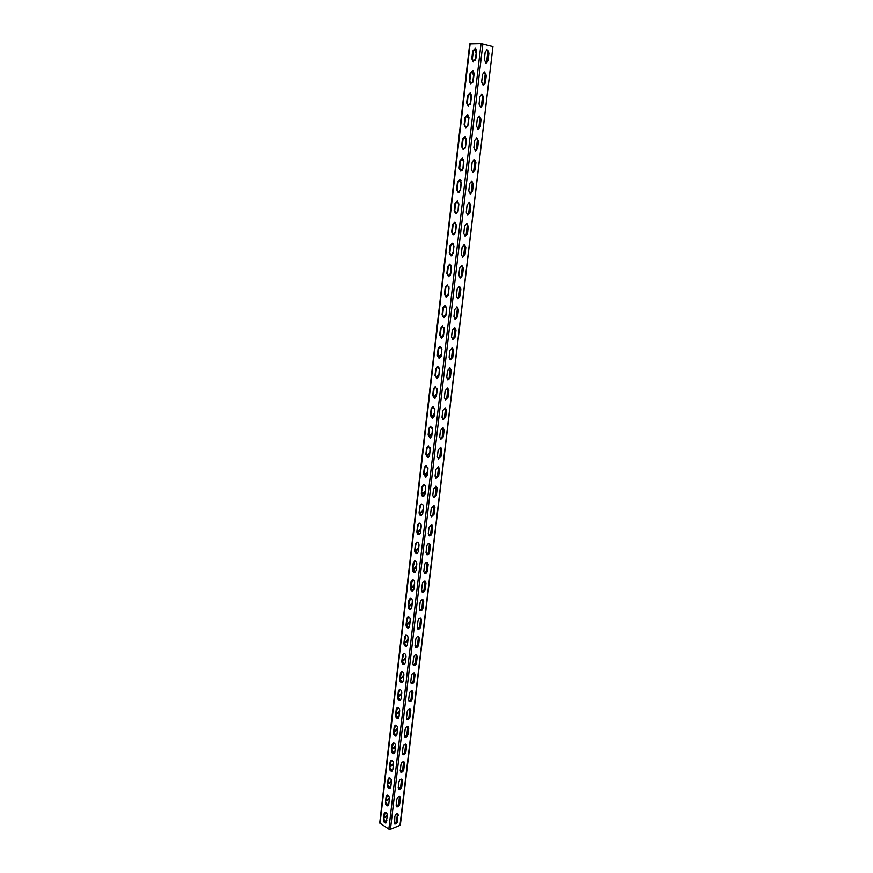 <?xml version="1.0" encoding="UTF-8"?>
<svg xmlns="http://www.w3.org/2000/svg" width="873" height="873" viewBox="0 0 873 873"><rect width="100%" height="100%" fill="white"/><g stroke="black" fill="none" stroke-linecap="round" stroke-linejoin="round"><path stroke-width="1.31" d="M396.418 822.573L397.488 813.614M398.459 805.452L399.528 796.416M400.5 788.21L401.58 779.109M402.562 770.87L403.642 761.682L403.293 769.048L400.587 771.972M404.625 753.41L405.727 744.145M406.709 735.841L407.822 726.522L407.462 734.007L404.777 736.91M408.815 718.152L409.928 708.778M410.921 700.353L412.045 690.914M413.049 682.435L414.173 672.941M415.188 664.408L416.323 654.837M417.338 646.26L418.483 636.624M419.509 627.993L420.655 618.291M421.692 609.594L422.848 599.838M423.885 591.086L425.053 581.265M426.1 572.448L427.268 562.561M428.316 553.689L429.505 543.737M430.564 534.8L431.753 524.782M432.812 515.79L434.012 505.707M435.092 496.65L436.293 486.49M437.373 477.378L438.584 467.153M439.676 457.976L440.898 447.685M441.989 438.442L443.222 428.086M444.324 418.778L445.568 408.346M446.67 398.983L447.925 388.474M449.038 379.046L450.293 368.461M451.417 358.967L452.683 348.316M453.818 338.757L455.095 328.03M456.23 318.405L457.517 307.602M458.663 297.9L459.951 287.031M461.119 277.265L462.417 266.309M463.574 256.476L464.883 245.444M466.062 235.546L467.382 224.437M468.561 214.463L469.892 203.278M471.082 193.239L472.413 181.977M473.613 171.861L474.967 160.512M476.167 150.331L477.531 138.894M478.742 128.637L480.106 117.124M481.339 106.801L482.714 95.201M483.948 84.79L485.333 73.114M486.577 62.638L487.974 50.874M492.95 46.596L400.325 825.203L390.46 829.252L388.867 829.088L379.722 823.01L469.729 43.923L481.056 43.65L492.95 46.596L399.976 825.552M397.673 821.078L397.859 813.745C396.44 813.483 395.436 814.444 394.825 816.615L394.629 823.948C396.047 824.21 397.062 823.25 397.673 821.078L397.16 820.762L394.4 823.741M399.703 803.946L400.401 798.097L399.878 796.536C398.459 796.285 397.455 797.235 396.855 799.395L396.167 805.255L396.68 806.794C398.099 807.056 399.103 806.106 399.703 803.946L399.19 803.629L396.451 806.597M401.755 786.704L402.453 780.811L401.907 779.229C400.5 778.967 399.496 779.916 398.906 782.066L398.208 787.97L398.743 789.541C400.161 789.792 401.165 788.843 401.755 786.704L401.242 786.387L398.514 789.345M403.817 769.342L404.515 763.417L403.959 761.791C402.54 761.551 401.547 762.489 400.969 764.628L400.26 770.564L400.816 772.169C402.235 772.419 403.228 771.481 403.817 769.342L403.293 769.048M405.89 751.871C405.312 753.999 404.319 754.938 402.911 754.687L402.333 753.05L403.042 747.07C403.61 744.953 404.603 744.014 406.01 744.254L406.6 745.913L405.89 751.871L405.727 744.156M407.986 734.291C407.418 736.408 406.425 737.347 405.017 737.096L404.417 735.426L405.127 729.402C405.694 727.296 406.676 726.358 408.084 726.598L408.695 728.289L407.986 734.291L407.462 734.007M410.081 716.602C409.524 718.697 408.542 719.636 407.134 719.396L406.512 717.682L407.233 711.626C407.789 709.531 408.76 708.592 410.168 708.832L410.801 710.557L410.081 716.602L409.884 708.734M412.198 698.793C411.652 700.877 410.681 701.805 409.273 701.576L408.629 699.819L409.35 693.729C409.895 691.645 410.867 690.718 412.263 690.947L412.918 692.715L412.198 698.793L411.98 690.849M414.326 680.864C413.791 682.937 412.82 683.865 411.423 683.635L410.746 681.846L411.478 675.713C412.012 673.64 412.973 672.723 414.38 672.941L415.057 674.742L414.326 680.864L414.086 672.843M416.476 662.825C415.941 664.888 414.981 665.804 413.584 665.586L412.885 663.753L413.616 657.576C414.14 655.525 415.101 654.608 416.497 654.815L417.207 656.66L416.476 662.825L416.214 654.728M418.636 644.667C418.112 646.707 417.163 647.624 415.766 647.417L415.046 645.54L415.777 639.32C416.29 637.29 417.25 636.373 418.636 636.581L419.367 638.458L418.636 644.667L418.342 636.493M420.808 626.388C420.295 628.418 419.346 629.324 417.96 629.117L417.207 627.207L417.949 620.954C418.451 618.924 419.4 618.019 420.786 618.215L421.55 620.146L420.808 626.388L420.491 618.128M422.99 607.979C422.488 609.998 421.55 610.904 420.175 610.707L419.389 608.754L420.131 602.457C420.633 600.449 421.572 599.533 422.947 599.729L423.732 601.704L422.99 607.979L422.652 599.653M425.195 589.461C424.704 591.457 423.776 592.363 422.39 592.178L421.583 590.181L422.336 583.841C422.827 581.844 423.754 580.938 425.118 581.123L425.948 583.131L425.195 589.461L424.835 581.047M427.41 570.811C426.93 572.797 426.002 573.703 424.638 573.517L423.798 571.477L424.551 565.093C425.031 563.118 425.948 562.212 427.312 562.387L428.163 564.449L427.41 570.811L427.017 562.31M429.636 552.042C429.167 554.006 428.25 554.912 426.897 554.737L426.024 552.653L426.777 546.225C427.246 544.261 428.163 543.366 429.516 543.53L430.4 545.636L429.636 552.042L429.221 543.453M431.884 533.141C431.426 535.094 430.52 535.989 429.167 535.836L428.261 533.698L429.025 527.227L431.731 524.542L432.648 526.692L431.884 533.141L431.448 524.477M434.143 514.121L431.458 516.794L430.52 514.623L431.284 508.108L433.968 505.423L434.918 507.628L434.143 514.121L433.586 513.924L434.361 507.431L433.674 505.369M436.424 494.969L433.761 497.643L432.79 495.417L433.565 488.847L436.216 486.185L437.198 488.433L436.424 494.969L435.856 494.773L436.642 488.236L435.922 486.13M438.715 475.687L436.074 478.349L435.07 476.069L435.856 469.467L438.475 466.815L439.49 469.107L438.715 475.687L438.148 475.501L438.933 468.921L438.181 466.76M441.018 456.273L438.421 458.925L437.373 456.601L438.159 449.955L440.745 447.303L441.803 449.65L441.018 456.273L440.45 456.099L441.236 449.475L440.45 447.249M443.342 436.729L440.767 439.37L439.697 437.002L440.483 430.302L443.037 427.661L444.139 430.062L443.342 436.729L442.775 436.565L443.56 429.887L442.742 427.617M445.677 417.054L443.146 419.684L442.022 417.261L442.818 410.517L445.35 407.887L446.474 410.332L445.677 417.054L445.11 416.89L445.907 410.179L445.044 407.844M448.035 397.248L445.525 399.867L444.379 397.39L445.175 390.602L447.663 387.983L448.842 390.471L448.035 397.248L447.456 397.095L448.264 390.329L447.369 387.939M450.403 377.289L447.936 379.908L446.736 377.376L447.543 370.545L449.999 367.926L451.21 370.479L450.403 377.289L449.824 377.147L450.632 370.338L449.704 367.893M452.792 357.21L450.359 359.807L449.126 357.221L449.933 350.346L452.356 347.738L453.611 350.346L452.792 357.21L452.214 357.068L453.022 350.215L452.05 347.716M455.193 336.978L452.792 339.575L451.516 336.934L452.345 330.005L454.724 327.419L456.012 330.07L455.193 336.978L454.615 336.858L455.433 329.95L454.418 327.386M457.616 316.615L455.248 319.191L453.938 316.506L454.757 309.522L457.103 306.947L458.445 309.653L457.616 316.615L457.026 316.495L457.856 309.544L456.808 306.925M460.049 296.1L457.725 298.675L456.372 295.936L457.201 288.898L459.504 286.333L460.879 289.105L460.049 296.1L459.46 296.002L460.289 288.996L459.209 286.311M462.504 275.453L460.213 278.018L458.816 275.213L459.656 268.131L461.926 265.567L463.345 268.393L462.504 275.453L461.915 275.355L462.745 268.306L461.621 265.567M464.982 254.654L462.723 257.208L461.282 254.349L462.123 247.223L464.36 244.669L465.822 247.55L464.982 254.654L464.381 254.567L465.222 247.463L464.054 244.658M467.47 233.713L465.254 236.256L463.77 233.331L464.611 226.162L466.815 223.619L468.321 226.554L467.47 233.713L466.869 233.637L467.71 226.478L466.509 223.619M469.969 212.619L467.797 215.151L466.269 212.172L467.12 204.948L469.281 202.416L470.831 205.417L469.969 212.619L469.368 212.554L470.22 205.351L468.976 202.416M472.5 191.373L470.361 193.904L468.79 190.86L469.652 183.581L471.769 181.06L473.362 184.116L472.5 191.373L471.889 191.318L472.751 184.061L471.453 181.071M475.043 169.984L472.937 172.494L471.322 169.395L472.195 162.062L474.268 159.552L475.905 162.673L475.043 169.984L474.432 169.929L475.294 162.629L473.963 159.563M477.596 148.443L475.545 150.942L473.875 147.777L474.748 140.389L476.789 137.89L478.469 141.077L477.596 148.443L476.985 148.399L477.858 141.044L476.483 137.912M480.172 126.738L478.164 129.226L476.451 126.007L477.335 118.564L479.332 116.076L481.056 119.317L480.172 126.738L479.561 126.705L480.445 119.295L479.026 116.098M482.769 104.88L480.794 107.357L479.048 104.073L479.932 96.576L481.896 94.098L483.664 97.416L482.769 104.88L482.158 104.858L483.042 97.394L481.58 94.131M485.388 82.87L483.446 85.336L481.656 81.986L482.551 74.434L484.471 71.968L486.283 75.34L485.388 82.87L484.766 82.859L485.661 75.34L484.155 72.001M488.029 60.684L486.13 63.151L484.286 59.735L485.181 52.129L487.069 49.674L488.924 53.111L488.029 60.684L487.396 60.695L488.302 53.122L486.752 49.717M398.361 815.262L397.575 813.636M397.848 814.946L397.16 820.762M400.401 798.097L399.594 796.427M399.889 797.78L399.19 803.629M402.453 780.811L401.624 779.12M401.94 780.506L401.242 786.387M402.671 754.501L405.367 751.577M406.894 719.21L409.557 716.318M409.033 701.39L411.674 698.52M411.172 683.461L413.802 680.602M413.333 665.412L415.941 662.563M415.515 647.242L418.091 644.416M417.709 628.964L420.262 626.137M419.913 610.554L422.445 607.739M422.139 592.025L424.649 589.231M424.376 573.365L426.864 570.593M426.635 554.595L429.09 551.823M428.905 535.695L431.327 532.934M431.186 516.663L433.586 513.924M433.488 497.501L435.856 494.773M435.813 478.218L438.148 475.501M438.148 458.805L440.45 456.099M440.494 439.25L442.775 436.565M442.862 419.564L445.11 416.89M445.252 399.747L447.456 397.095M447.653 379.799L449.824 377.147M450.075 359.709L452.214 357.068M452.509 339.477L454.615 336.858M454.964 319.103L457.026 316.495M457.441 298.588L459.46 296.002M459.929 277.93L461.915 275.355M462.428 257.131L464.381 254.567M464.96 236.179L466.869 233.637M467.502 215.074L469.368 212.554M470.056 193.828L471.889 191.318M472.642 172.428L474.432 169.929M475.239 150.876L476.985 148.399M477.847 129.171L479.561 126.705M480.488 107.314L482.158 104.858M483.14 85.292L484.766 82.859M485.814 63.107L487.396 60.695M383.443 819.572C383.553 821.853 384.382 822.999 385.899 823.01L387.416 815.829C387.296 813.549 386.477 812.403 384.96 812.392L384.109 813.756L383.443 819.572L385.244 812.337M385.43 802.429C385.539 804.699 386.357 805.834 387.885 805.844L388.736 804.47L389.423 798.599C389.314 796.34 388.496 795.205 386.979 795.183L386.106 796.58L385.43 802.429L387.274 795.128M387.437 785.176C387.536 787.424 388.354 788.57 389.871 788.581L390.766 787.173L391.453 781.27C391.344 779.022 390.537 777.887 389.02 777.865L388.114 779.283L387.437 785.176L389.303 777.81M389.445 767.814C389.554 770.051 390.362 771.186 391.879 771.208L392.795 769.768L393.494 763.82C393.396 761.594 392.588 760.459 391.071 760.438L390.144 761.878L389.445 767.814L391.355 760.383M391.475 750.333C391.573 752.559 392.381 753.683 393.898 753.715L394.836 752.253L395.534 746.262C395.447 744.047 394.651 742.923 393.134 742.89L392.173 744.363L391.475 750.333L393.417 742.836M393.527 732.742C393.614 734.957 394.41 736.081 395.927 736.114L396.899 734.619L397.608 728.595C397.521 726.391 396.724 725.267 395.218 725.234L394.225 726.74L393.527 732.742L395.502 725.179M395.578 715.042C395.655 717.235 396.451 718.359 397.968 718.392L398.972 716.864L399.681 710.808C399.605 708.614 398.808 707.501 397.313 707.457L396.277 708.996L395.578 715.042L397.597 707.414M397.651 697.221C397.717 699.404 398.514 700.517 400.02 700.561L401.056 699L401.776 692.9C401.7 690.729 400.914 689.615 399.419 689.561L398.361 691.132L397.651 697.221L399.703 689.528M399.736 679.281C399.801 681.453 400.576 682.555 402.082 682.61L403.162 681.027L403.883 674.884C403.817 672.723 403.031 671.621 401.536 671.555L400.445 673.159L399.736 679.281L401.831 671.523M401.831 661.232C401.886 663.382 402.66 664.484 404.155 664.549L405.279 662.923L406 656.747C405.945 654.608 405.17 653.495 403.675 653.43L402.54 655.066L401.831 661.232L403.959 653.397M403.937 643.063C403.992 645.191 404.766 646.293 406.251 646.358L407.407 644.711L408.127 638.49C408.084 636.362 407.309 635.26 405.825 635.184L404.657 636.854L403.937 643.063L406.12 635.151M406.065 624.773C406.109 626.89 406.873 627.982 408.357 628.058L409.546 626.367L410.277 620.114C410.234 617.997 409.47 616.905 407.997 616.818L406.785 618.52L406.065 624.773L408.28 616.796M408.204 606.364C408.237 608.459 409.001 609.55 410.474 609.638L411.696 607.914L412.438 601.606C412.405 599.522 411.652 598.431 410.179 598.332L408.935 600.067L408.204 606.364L410.463 598.311M410.354 587.824C410.386 589.908 411.139 590.988 412.602 591.086L413.867 589.33L414.61 582.978C414.588 580.916 413.835 579.825 412.383 579.727L411.096 581.494L410.354 587.824L412.667 579.705M412.525 569.163C412.547 571.226 413.289 572.317 414.74 572.415L416.061 570.626L416.803 564.231C416.781 562.179 416.05 561.099 414.599 560.99L413.267 562.801L412.525 569.163L414.882 560.968M414.708 550.383C414.719 552.423 415.45 553.504 416.901 553.624L418.254 551.791L419.007 545.363C418.996 543.322 418.265 542.253 416.825 542.122L415.45 543.966L414.708 550.383L416.006 543.879L417.108 542.111M416.901 531.482C416.912 533.501 417.632 534.582 419.073 534.702L420.47 532.836L421.223 526.364C421.223 524.346 420.502 523.265 419.073 523.134L417.654 525.022L416.901 531.482L418.211 524.935L419.356 523.134M419.116 512.44C419.116 514.448 419.826 515.517 421.255 515.659L422.696 513.75L423.46 507.235C423.46 505.238 422.75 504.168 421.332 504.027L419.869 505.947L419.116 512.44L420.426 505.871L421.615 504.016M421.332 493.278C421.332 495.264 422.041 496.333 423.449 496.475L424.944 494.533L425.708 487.974C425.718 485.999 425.02 484.93 423.612 484.777L422.096 486.741L421.332 493.278L422.663 486.676L423.896 484.777M423.58 473.984L425.664 477.171L427.203 475.185L427.977 468.583L425.904 465.396L424.343 467.404L423.58 473.984L424.147 473.93L424.911 467.339L426.199 465.407M425.838 454.56L427.89 457.736L429.483 455.717L430.258 449.06L428.217 445.896L426.602 447.925L425.838 454.56L427.17 447.882L428.501 445.907M428.108 435.005L430.127 438.159L431.764 436.107L432.55 429.407L430.553 426.253L428.883 428.327L428.108 435.005L428.676 434.972L429.451 428.294L430.836 426.264M430.389 415.319L432.375 418.462L434.077 416.356L434.863 409.612L432.888 406.48L431.175 408.597L430.389 415.319L430.956 415.286L431.742 408.564L433.183 406.491M432.692 395.491L434.645 398.623L436.402 396.473L437.187 389.685L435.256 386.564L433.477 388.725L432.692 395.491L433.259 395.469L434.045 388.703L435.54 386.586M435.016 375.532L436.937 378.642L438.737 376.459L439.534 369.628L437.635 366.518L435.802 368.712L435.016 375.532L436.773 377.114L438.803 375.892M437.351 355.431L439.228 358.53L441.094 356.304L441.891 349.418L440.025 346.33L438.148 348.567L437.351 355.431L437.919 355.431L438.715 348.567L440.308 346.363M439.697 335.199L441.542 338.277L443.462 336.007L444.27 329.077L442.436 326L440.505 328.281L439.697 335.199L440.265 335.199L441.072 328.292L442.731 326.033M442.065 314.815L443.877 317.881L445.852 315.568L446.66 308.595L444.87 305.528L442.873 307.853L442.065 314.815L442.633 314.837L443.44 307.874L445.154 305.572M444.444 294.299L446.223 297.344L448.253 294.987L449.071 287.959L447.314 284.914L445.263 287.282L444.444 294.299L445.023 294.321L445.83 287.315L447.609 284.958M446.845 273.631L448.58 276.665L450.675 274.264L451.505 267.182L449.781 264.159L447.663 266.571L446.845 273.631L447.423 273.675L448.242 266.614L450.064 264.213M449.268 252.821L450.959 255.833L453.109 253.388L453.938 246.262L452.269 243.251L450.097 245.717L449.268 252.821L449.835 252.864L450.664 245.76L452.552 243.305M451.701 231.869L453.36 234.859L455.564 232.371L456.404 225.19L454.768 222.2L452.53 224.71L451.701 231.869L452.279 231.923L453.109 224.765L455.051 222.266M454.156 210.764L455.771 213.743L458.041 211.211L458.882 203.976L457.288 200.997L454.986 203.551L454.156 210.764L454.724 210.829L455.564 203.627L457.572 201.063M456.623 189.506L458.194 192.464L460.529 189.888L461.381 182.599L459.82 179.652L457.463 182.239L456.623 189.506L457.201 189.583L458.041 182.326L460.104 179.718M459.111 168.096L460.649 171.043L463.039 168.413L463.89 161.079L462.374 158.144L459.951 160.785L459.111 168.096L459.689 168.194L460.529 160.883L462.657 158.22M461.61 146.533L463.105 149.458L465.56 146.795L466.422 139.407L464.949 136.483L462.461 139.178L461.61 146.533L462.188 146.642L463.05 139.276L465.233 136.57M464.13 124.828L465.593 127.731L468.103 125.014L468.976 117.571L467.535 114.669L464.993 117.408L464.13 124.828L464.709 124.937L465.571 117.528L467.819 114.756M466.673 102.949L468.092 105.84L470.667 103.069L471.54 95.572L470.143 92.691L467.546 95.484L466.673 102.949L467.251 103.079L468.124 95.604L470.427 92.789M469.227 80.927L470.612 83.786L473.253 80.971L474.137 73.419L472.773 70.56L470.111 73.397L469.227 80.927L469.816 81.058L470.689 73.539L473.057 70.669M471.813 58.731L473.155 61.579L475.85 58.709L476.734 51.103L475.414 48.266L472.686 51.158L471.813 58.731L472.391 58.884L473.275 51.311L475.698 48.375M386.161 822.857L383.989 819.365M388.147 805.703L385.975 802.232M390.133 788.439L387.983 784.98M392.141 771.066L390.002 767.618M394.159 753.585L392.032 750.158M396.189 735.983L394.072 732.567M398.23 718.272L396.135 714.878M400.281 700.441L398.208 697.058M402.355 682.5L400.292 679.139M404.428 664.44L402.388 661.09M406.523 646.26L404.494 642.932M408.629 627.96L406.622 624.642M410.746 609.54L408.76 606.244M412.874 590.999L410.91 587.715M415.013 572.328L413.082 569.065M417.174 553.547L415.264 550.296M419.346 534.625L417.458 531.395M421.528 515.583L419.673 512.364M423.732 496.41L421.899 493.212M425.937 477.105L424.147 473.93M428.163 457.681L426.395 454.517M430.411 438.115L428.676 434.972M432.659 418.418L430.956 415.286M434.929 398.579L433.259 395.469M435.802 368.712L436.369 368.712L435.583 375.521L437.22 378.609M436.369 368.712L437.919 366.54M439.512 358.497L437.919 355.431M441.836 338.244L440.265 335.199M444.161 317.859L442.633 314.837M446.507 297.322L445.023 294.321M448.875 276.654L447.423 273.675M451.254 255.833L449.835 252.864M453.644 234.859L452.279 231.923M456.066 213.743L454.724 210.829M458.489 192.475L457.201 189.583M460.944 171.053L459.689 168.194M463.399 149.479L462.188 146.642M465.887 127.753L464.709 124.937M468.386 105.873L467.251 103.079M470.907 83.83L469.816 81.058M473.45 61.623L472.391 58.884M384.513 817.521L387.328 814.607M386.521 800.497L389.402 797.649M388.529 783.365L391.453 780.571M391.322 779.884L391.257 780.451M390.558 766.123L393.505 763.362M393.363 762.424L393.265 763.231M395.414 744.865L395.556 746.044M392.599 748.772L395.294 745.891M397.477 727.187L397.608 728.595M394.651 731.312L397.335 728.442M399.55 709.4L399.659 711.037M396.724 713.743L399.376 710.884M401.645 691.492L401.722 693.358M398.797 696.065L401.438 693.217M403.752 673.465L403.795 675.571M400.893 678.266L403.522 675.429M405.869 655.317L405.89 657.664M403.01 660.348L405.607 657.533M407.997 637.061L407.997 639.647M405.137 642.321L407.713 639.516M410.146 618.673L410.114 621.511M407.276 624.173L409.83 621.38M412.307 600.166L412.242 603.254M409.426 605.906L411.958 603.134M414.479 581.538L414.391 584.877M411.598 587.518L414.108 584.757M416.672 562.79L416.552 566.381M413.78 569.01L416.268 566.261M418.876 543.912L418.724 547.764M415.985 550.383L418.44 547.644M421.092 524.902L420.917 529.016M418.2 531.624L420.622 528.907M423.329 505.773L423.121 510.148M420.426 512.757L422.827 510.039M425.577 486.501L425.337 491.15M422.674 493.747L425.042 491.052M427.846 467.11L427.574 472.031M424.944 474.617L427.279 471.933M430.127 447.587L429.822 452.781M427.224 455.357L429.527 452.683M432.419 427.923L432.08 433.401M429.516 435.965L431.786 433.314M434.732 408.127L434.361 413.889M431.829 416.454L434.067 413.802M437.057 388.19L436.664 394.247M434.154 396.8L436.358 394.159M439.403 368.122L438.966 374.462M436.5 377.005L438.672 374.386M441.76 347.912L441.291 354.547M438.857 357.09L440.996 354.482M444.128 327.593L443.637 334.501M441.236 337.033L443.331 334.435M446.518 307.045L445.994 314.313M443.626 316.834L445.688 314.247M448.886 286.311L448.373 293.983M446.038 296.493L448.067 293.928M451.221 265.294L450.763 273.511M448.46 276.01L450.446 273.467M453.393 243.927L453.163 252.908M450.915 255.396L452.858 252.854M455.117 222.288L456.11 225.016L455.597 232.153M453.371 234.63L455.28 232.109M457.288 201.161L458.554 204.075L458.03 211.244M455.957 213.699L457.725 211.211M459.711 180.013L461.02 182.981L460.475 190.194M459.22 192.235L460.18 190.172M462.144 158.7L463.498 161.734L462.919 169.002M462.221 170.355L462.646 168.98M464.6 137.247L465.996 140.346L465.364 147.646M464.949 148.486L465.145 147.635M467.077 115.629L468.506 118.804L467.797 126.148M469.565 93.869L471.038 97.099L470.231 104.498M472.075 71.946L473.592 75.253L472.74 82.542M474.606 49.859L476.167 53.231L475.338 60.292M386.859 820.576L384.415 821.515M384.262 816.964L384.742 817.717L387.372 816.146M386.248 799.908L386.75 800.694L389.358 799.144M388.245 782.743L388.758 783.561L391.366 782.022M390.253 765.479L390.788 766.319L393.374 764.792M392.272 748.096L392.828 748.958L395.404 747.463M394.301 730.603L394.891 731.498L397.433 730.014M396.353 713.001L396.953 713.928L399.485 712.455M398.415 695.279L399.037 696.239L401.558 694.777M400.489 677.448L401.144 678.43L403.632 676.99M402.573 659.497L403.25 660.512L405.727 659.093M404.668 641.426L405.378 642.484L407.822 641.066M406.785 623.246L407.527 624.326L409.95 622.929M408.913 604.945L409.677 606.058L412.078 604.673M411.052 586.514L411.849 587.671L414.228 586.296M413.213 567.963L414.042 569.163L416.388 567.799M415.384 549.303L416.235 550.525L418.56 549.182M417.567 530.5L418.462 531.766L420.753 530.446M419.76 511.578L420.688 512.888L422.958 511.578M421.975 492.536L422.936 493.878L425.173 492.579M424.213 473.362L425.206 474.748L427.41 473.461M426.45 454.058L427.486 455.477L429.658 454.211M428.708 434.623L429.778 436.085L431.917 434.83M430.989 415.057L432.091 416.563L434.197 415.319M433.281 395.36L434.427 396.909L436.489 395.676M437.908 355.551L439.13 357.188L441.127 355.988M440.243 335.472L441.509 337.12L443.473 335.93M442.611 315.295L443.91 316.921L445.819 315.753M445.001 295.019L446.321 296.58L448.155 295.5M447.445 274.711L448.755 276.097L450.435 275.202M449.988 254.425L451.199 255.473L452.552 254.938M452.825 234.259L454.309 234.63M457.91 201.237L456.983 201.237M461.064 180.635L460.006 180.002L458.696 180.591M463.847 159.868L462.45 158.69L460.868 159.683M466.444 138.709L464.905 137.225L463.225 138.458M468.997 117.255L467.382 115.607L465.68 116.96M471.551 95.561L469.87 93.837L468.179 95.255M474.104 73.681L472.38 71.902L470.711 73.354M476.68 51.638L474.912 49.826L472.686 51.158M482.878 43.868L390.46 829.252M481.056 43.65L388.867 829.088M470.132 43.836L380.017 823.446M384.109 813.756L384.666 813.549M386.106 796.58L386.663 796.372M388.114 779.283L388.671 779.087M390.144 761.878L390.689 761.692M392.173 744.363L392.73 744.189M394.225 726.74L394.771 726.565M396.277 708.996L396.833 708.832M398.361 691.132L398.906 690.98M400.445 673.159L401.002 673.018M402.54 655.066L403.097 654.925M404.657 636.854L405.214 636.723M406.785 618.52L407.353 618.4M408.935 600.067L409.492 599.958M411.096 581.494L411.652 581.385M413.267 562.801L413.824 562.692M415.45 543.966L416.006 543.879M417.654 525.022L418.211 524.935M419.869 505.947L420.426 505.871M422.096 486.741L422.663 486.676M424.343 467.404L424.911 467.339M426.602 447.925L427.17 447.882M428.883 428.327L429.451 428.294M431.175 408.597L431.742 408.564M433.477 388.725L434.045 388.703M438.148 348.567L438.715 348.567M440.505 328.281L441.072 328.292M442.873 307.853L443.44 307.874M445.263 287.282L445.83 287.315M447.663 266.571L448.242 266.614M450.097 245.717L450.664 245.76M452.53 224.71L453.109 224.765M454.986 203.551L455.564 203.627M457.463 182.239L458.041 182.326M459.951 160.785L460.529 160.883M462.461 139.178L463.05 139.276M464.993 117.408L465.571 117.528M467.546 95.484L468.124 95.604M470.111 73.397L470.689 73.539M421.55 620.146L421.004 619.895M425.948 583.131L425.402 582.902M428.163 564.449L427.617 564.22M430.4 545.636L429.843 545.418M432.648 526.692L432.091 526.484M434.918 507.628L434.361 507.431M437.198 488.433L436.642 488.236M439.49 469.107L438.933 468.921M441.803 449.65L441.236 449.475M444.139 430.062L443.56 429.887M446.474 410.332L445.907 410.179M448.842 390.471L448.264 390.329M451.21 370.479L450.632 370.338M453.611 350.346L453.022 350.215M456.012 330.07L455.433 329.95M458.445 309.653L457.856 309.544M460.879 289.105L460.289 288.996M463.345 268.393L462.745 268.306M465.822 247.55L465.222 247.463M468.321 226.554L467.71 226.478M470.831 205.417L470.22 205.351M473.362 184.116L472.751 184.061M475.905 162.673L475.294 162.629M478.469 141.077L477.858 141.044M481.056 119.317L480.445 119.295M483.664 97.416L483.042 97.394M486.283 75.34L485.661 75.34M488.924 53.111L488.302 53.122"/></g></svg>

